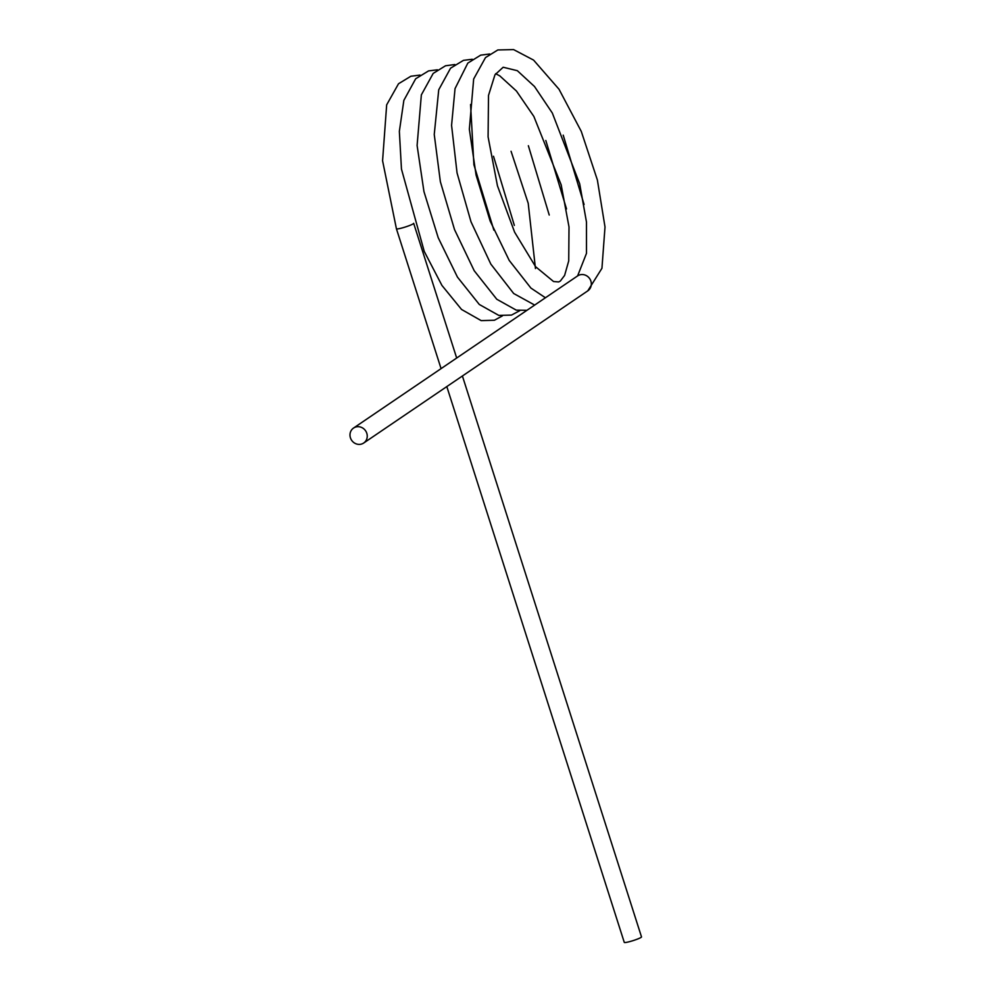 <?xml version="1.0" encoding="UTF-8"?>
<svg xmlns="http://www.w3.org/2000/svg" width="992" height="992" viewBox="0 0 992 992"><rect width="100%" height="100%" fill="white"/><g stroke="black" fill="none" stroke-linecap="round" stroke-linejoin="round"><path stroke-width="1.49" d="M366.73 433.07A9.04 8.444 -124.2 0 0 353.536 428.06A9.04 8.444 -124.2 0 0 350.498 438.018A9.04 8.444 -124.2 0 0 363.692 443.027A9.04 8.444 -124.2 0 0 366.73 433.07M462.408 375.993L641.502 936.894A9.04 0.992 162.3 0 1 641.006 937.44A9.04 0.992 162.3 0 1 631.569 941.086A9.04 0.992 162.3 0 1 624.278 942.4L446.809 386.582M545.426 297.761L530.906 288.064L509.218 260.437L490.147 221.03L476.086 175.088L469.352 129.245L473.668 78.988L485.497 57.586L497.823 49.96L513.608 49.6L533.572 60.09L559.017 89.243L581.275 131.403L597.382 180.011L605.008 226.982L601.946 268.274L587.772 290.867A9.04 8.444 -124.2 0 0 590.81 280.91A9.04 8.444 -124.2 0 0 577.604 275.912L353.536 428.06M441.068 368.615L396.428 228.805A9.04 0.992 -17.7 0 0 403.732 227.49A9.04 0.992 -17.7 0 0 413.168 223.845A9.04 0.992 -17.7 0 0 413.664 223.299L456.68 358.025M396.428 228.805L382.577 160.741L386.669 104.842L398.524 83.75L410.874 76.248L420 75.07M493.495 156.24L514.34 225.395M502.312 315.952L494.4 320.242L481.194 320.627L461.54 309.454L441.936 285.423L424.241 251.41L401.462 169.062L399.354 131.341L403.856 100.378L415.673 78.765L428.569 70.903L437.422 69.8M511.066 151.292L528.215 203.323L535.457 268.534M519.746 310.682L511.475 315.084L498.79 315.394L479.285 304.457L457.436 277.078L438.191 237.683L423.956 191.592L417.099 145.477L421.352 94.885L433.182 73.42L445.507 65.782L454.857 64.53M528.364 145.725L549.233 215.041M526.95 310.31L516.262 310.136L496.781 299.249L474.226 270.754L454.522 229.586L440.361 181.697L434.248 134.503L438.737 89.776L450.554 68.2L463.45 60.351L472.279 59.26M545.811 140.492L566.519 208.94M534.663 305.065L513.682 293.508L490.817 264.083L470.989 221.762L457.052 172.918L451.571 125.352L455.043 88.598L467.827 63.091L480.698 55.143L489.713 53.99M563.208 135.148L584.077 204.488M493.867 230.144L473.903 164.771L470.568 104.495M495.653 73.693L499.782 75.876L516.435 91.028L533.845 116.424L561.174 184.859L569.011 226.982L568.726 260.896L564.609 275.416L560.306 281.083L558.632 281.939L553.536 281.517L535.568 266.674L514.612 232.178L497.451 185.789L488.089 136.884L488.51 95.418L494.958 74.809L503.167 67.245L517.34 70.692L534.502 86.515L552.321 113.026L579.688 183.818L586.47 222.022L586.483 253.357L577.604 275.912M363.692 443.027L587.772 290.867"/></g></svg>
